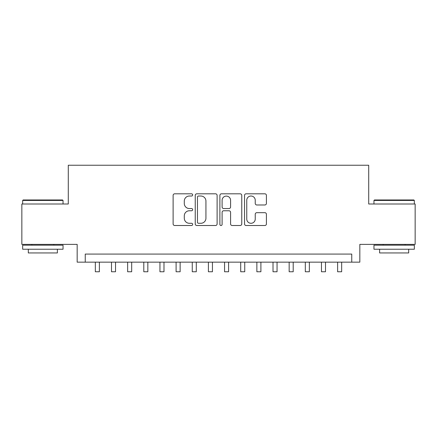 <?xml version="1.0" encoding="UTF-8"?>
<svg xmlns="http://www.w3.org/2000/svg" width="437" height="437" viewBox="0 0 437 437"><rect width="100%" height="100%" fill="white"/><g stroke="black" fill="none" stroke-linecap="round" stroke-linejoin="round"><path stroke-width="0.66" d="M192.657 194.913A1.109 1.109 0 0 0 191.548 193.804L174.702 193.804A1.584 1.584 0 0 0 173.118 195.388L173.118 223.924A1.584 1.584 0 0 0 174.702 225.508L191.548 225.508A1.109 1.109 0 0 0 192.657 224.4A1.109 1.109 0 0 0 191.548 223.291L189.368 223.291A5.075 5.075 0 0 1 184.294 218.216L184.294 215.84A5.075 5.075 0 0 1 189.368 210.765L191.548 210.765A1.109 1.109 0 0 0 192.657 209.656A1.109 1.109 0 0 0 191.548 208.547L189.368 208.547A5.075 5.075 0 0 1 184.294 203.473L184.294 201.096A5.075 5.075 0 0 1 189.368 196.022L191.548 196.022A1.109 1.109 0 0 0 192.657 194.913M264.833 204.98A1.584 1.584 0 0 0 266.417 203.396L266.417 195.388A1.584 1.584 0 0 0 264.833 193.804L246.124 193.804A1.584 1.584 0 0 0 244.54 195.388L244.54 223.924A1.584 1.584 0 0 0 246.124 225.508L264.833 225.508A1.584 1.584 0 0 0 266.417 223.924L266.417 214.256A1.584 1.584 0 0 0 264.833 212.672L256.825 212.672A1.584 1.584 0 0 0 255.241 214.256L255.241 219.052A4.239 4.239 0 0 1 251.002 223.291A4.239 4.239 0 0 1 246.758 219.052L246.758 200.261A4.239 4.239 0 0 1 251.002 196.022A4.239 4.239 0 0 1 255.241 200.261L255.241 203.396A1.584 1.584 0 0 0 256.825 204.98L264.833 204.98M351.752 262.151L359.831 262.151L359.831 244.381L415.15 244.381L415.15 204.003L368.713 204.003L368.713 165.241L68.287 165.241L68.287 204.003L21.85 204.003L21.85 244.381L77.169 244.381L77.169 262.151L351.752 262.151L351.752 254.077L85.248 254.077L85.248 262.151M217.113 195.388A1.584 1.584 0 0 0 215.528 193.804L196.819 193.804A1.584 1.584 0 0 0 195.235 195.388L195.235 223.924A1.584 1.584 0 0 0 196.819 225.508L215.528 225.508A1.584 1.584 0 0 0 217.113 223.924L217.113 195.388M221.472 193.804L240.181 193.804A1.584 1.584 0 0 1 241.765 195.388L241.765 223.924A1.584 1.584 0 0 1 240.181 225.508L232.173 225.508A1.584 1.584 0 0 1 230.589 223.924L230.589 212.355A1.584 1.584 0 0 0 229.004 210.765L223.695 210.765A1.584 1.584 0 0 0 222.105 212.355L222.105 224.4A1.109 1.109 0 0 1 220.996 225.508A1.109 1.109 0 0 1 219.887 224.4L219.887 195.388A1.584 1.584 0 0 1 221.472 193.804M198.562 196.022A1.109 1.109 0 0 0 197.453 197.131L197.453 222.182A1.109 1.109 0 0 0 198.562 223.291L200.862 223.291A5.075 5.075 0 0 0 205.936 218.216L205.936 201.096A5.075 5.075 0 0 0 200.862 196.022L198.562 196.022M230.589 200.343A4.239 4.239 0 0 0 226.35 196.104A4.239 4.239 0 0 0 222.105 200.343L222.105 206.963A1.584 1.584 0 0 0 223.695 208.547L229.004 208.547A1.584 1.584 0 0 0 230.589 206.963L230.589 200.343M95.342 262.151L95.342 271.759L99.379 271.759L99.379 262.151M23.145 199.966L62.551 199.966L63.037 200.452L22.658 200.452L23.145 199.966M42.848 249.227L22.658 249.227L22.658 245.19L63.037 245.19L63.037 249.227L42.848 249.227M57.384 249.227L57.384 252.947L28.312 252.947L28.312 249.227M374.449 199.966L413.855 199.966L414.342 200.452L373.963 200.452L374.449 199.966M394.152 249.227L373.963 249.227L373.963 245.19L414.342 245.19L414.342 249.227L394.152 249.227M408.688 249.227L408.688 252.947L379.616 252.947L379.616 249.227M111.495 262.151L111.495 271.759L115.532 271.759L115.532 262.151M127.648 262.151L127.648 271.759L131.684 271.759L131.684 262.151M143.795 262.151L143.795 271.759L147.837 271.759L147.837 262.151M159.947 262.151L159.947 271.759L163.99 271.759L163.99 262.151M176.1 262.151L176.1 271.759L180.137 271.759L180.137 262.151M192.253 262.151L192.253 271.759L196.289 271.759L196.289 262.151M208.405 262.151L208.405 271.759L212.442 271.759L212.442 262.151M224.558 262.151L224.558 271.759L228.595 271.759L228.595 262.151M240.711 262.151L240.711 271.759L244.747 271.759L244.747 262.151M256.863 262.151L256.863 271.759L260.9 271.759L260.9 262.151M273.01 262.151L273.01 271.759L277.053 271.759L277.053 262.151M289.163 262.151L289.163 271.759L293.205 271.759L293.205 262.151M305.316 262.151L305.316 271.759L309.352 271.759L309.352 262.151M321.468 262.151L321.468 271.759L325.505 271.759L325.505 262.151M337.621 262.151L337.621 271.759L341.658 271.759L341.658 262.151M22.658 204.003L22.658 200.452M31.863 245.19L31.863 244.381M53.833 245.19L53.833 244.381M63.037 204.003L63.037 200.452M373.963 204.003L373.963 200.452M383.167 245.19L383.167 244.381M405.137 245.19L405.137 244.381M414.342 204.003L414.342 200.452"/></g></svg>
